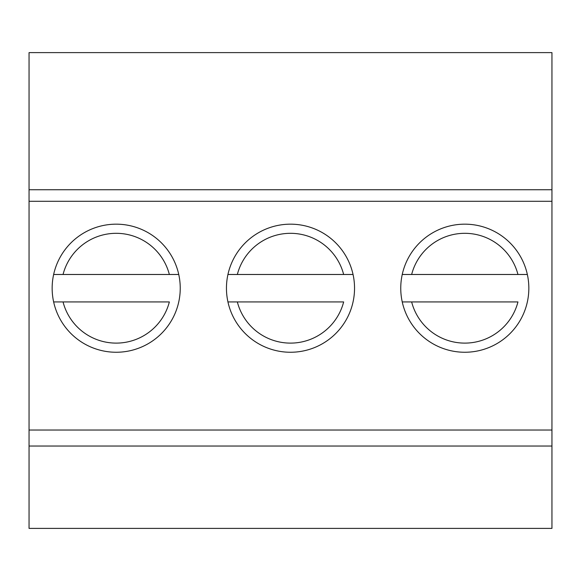 <?xml version="1.0" encoding="UTF-8"?>
<svg xmlns="http://www.w3.org/2000/svg" width="581" height="581" viewBox="0 0 581 581"><rect width="100%" height="100%" fill="white"/><g stroke="black" fill="none" stroke-linecap="round" stroke-linejoin="round"><path stroke-width="0.87" d="M63.046 301.938L169.354 301.938A54.897 54.897 0 0 1 63.046 301.938L53.641 301.938L63.046 301.938M63.046 274.486L53.641 274.486L63.046 274.486A54.897 54.897 0 0 1 169.354 274.486L63.046 274.486M178.759 274.486L169.354 274.486L178.759 274.486M237.346 301.938L343.654 301.938A54.897 54.897 0 0 1 237.346 301.938L227.941 301.938L237.346 301.938M237.346 274.486L227.941 274.486L237.346 274.486A54.897 54.897 0 0 1 343.654 274.486L237.346 274.486M353.059 274.486L343.654 274.486L353.059 274.486M411.646 301.938L517.954 301.938A54.897 54.897 0 0 1 411.646 301.938L402.241 301.938L411.646 301.938M411.646 274.486L402.241 274.486L411.646 274.486A54.897 54.897 0 0 1 517.954 274.486L411.646 274.486M527.359 274.486L517.954 274.486L527.359 274.486M551.95 52.61L29.05 52.61L29.05 189.74L551.95 189.74L551.95 52.61M551.95 446.041L29.05 446.041L29.05 528.39L551.95 528.39L551.95 201.295L29.05 201.295L29.05 189.74M551.95 201.295L551.95 189.74M551.95 430.034L29.05 430.034L29.05 201.295M52.152 288.212A64.048 64.048 0 0 1 148.22 232.749A64.048 64.048 0 0 1 148.22 343.676A64.048 64.048 0 0 1 52.152 288.212M226.452 288.212A64.048 64.048 0 0 1 322.52 232.749A64.048 64.048 0 0 1 322.52 343.676A64.048 64.048 0 0 1 226.452 288.212M400.752 288.212A64.048 64.048 0 0 1 496.82 232.749A64.048 64.048 0 0 1 496.82 343.676A64.048 64.048 0 0 1 400.752 288.212M29.05 446.041L29.05 430.034"/></g></svg>
